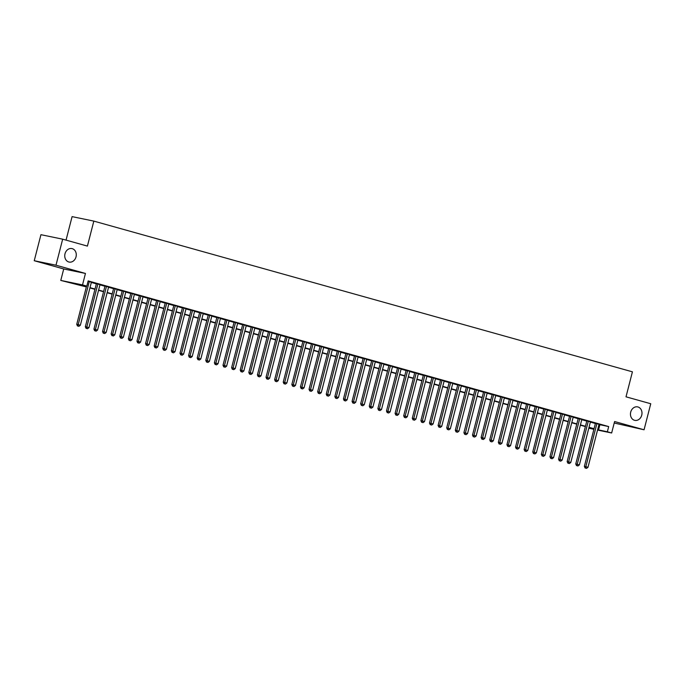<?xml version="1.0" encoding="UTF-8"?>
<svg xmlns="http://www.w3.org/2000/svg" width="685" height="685" viewBox="0 0 685 685"><rect width="100%" height="100%" fill="white"/><g stroke="black" fill="none" stroke-linecap="round" stroke-linejoin="round"><path stroke-width="1.03" d="M76.026 256.858A6.884 5.711 -78.3 0 1 69.125 262.064A6.884 5.711 -78.3 0 1 65.007 253.775A6.884 5.711 -78.3 0 1 71.908 248.578A6.884 5.711 -78.3 0 1 76.026 256.858M641.734 415.17A6.884 5.711 -78.3 0 1 634.832 420.367A6.884 5.711 -78.3 0 1 630.714 412.087A6.884 5.711 -78.3 0 1 637.615 406.89A6.884 5.711 -78.3 0 1 641.734 415.17M86.344 286.929L60.777 280.422L82.517 284.909L86.815 286.107L78.004 284.292L86.413 286.647M63.722 268.965L85.454 273.452L55.99 265.206L62.669 239.176L40.937 234.69L34.25 260.72L63.722 268.965L60.777 280.422M66.051 240.118L72.088 216.623L93.828 221.109L632.426 371.827L626.013 396.82L650.75 403.739L644.063 429.778L614.599 421.532L611.654 432.98L597.543 430.069M614.214 423.022L644.063 429.778M593.886 429.315L588.809 428.185M55.99 265.206L34.25 260.72M91.396 282.237L88.082 281.192M100.001 284.643L96.405 283.633M108.607 287.049L105.01 286.039M117.212 289.455L113.616 288.453M125.817 291.861L122.221 290.86M134.414 294.276L130.826 293.266M143.019 296.682L139.432 295.672M151.625 299.088L148.028 298.078M160.23 301.494L156.634 300.492M168.835 303.9L165.239 302.898M177.441 306.306L173.844 305.304M186.037 308.721L182.45 307.711M194.643 311.127L191.055 310.117M203.248 313.533L199.652 312.531M211.853 315.939L208.257 314.937M220.459 318.345L216.862 317.343M229.064 320.76L225.468 319.749M237.661 323.166L234.073 322.156M246.266 325.572L242.678 324.57M254.871 327.978L251.275 326.976M263.477 330.384L259.88 329.382M272.082 332.799L268.486 331.788M280.687 335.205L277.091 334.194M289.284 337.611L285.696 336.609M297.889 340.017L294.302 339.015M306.495 342.423L302.898 341.421M315.1 344.838L311.504 343.827M323.705 347.244L320.109 346.233M332.311 349.65L328.714 348.648M340.907 352.056L337.32 351.054M349.513 354.462L345.925 353.46M358.118 356.876L354.522 355.866M366.723 359.283L363.127 358.272M375.329 361.689L371.732 360.687M383.934 364.095L380.338 363.093M392.531 366.501L388.943 365.499M401.136 368.915L397.548 367.905M409.741 371.321L406.145 370.311M418.347 373.727L414.75 372.726M426.952 376.133L423.356 375.132M435.557 378.54L431.961 377.538M444.163 380.954L440.566 379.944M452.759 383.36L449.172 382.35M461.365 385.766L457.768 384.756M469.97 388.172L466.374 387.171M478.575 390.578L474.979 389.577M487.181 392.993L483.584 391.983M495.786 395.399L492.19 394.389M504.383 397.805L500.795 396.795M512.988 400.211L509.392 399.209M521.593 402.617L517.997 401.615M530.199 405.032L526.602 404.022M538.804 407.438L535.208 406.428M547.409 409.844L543.813 408.834M556.006 412.25L552.418 411.248M564.611 414.656L561.015 413.654M573.217 417.062L569.62 416.06M581.822 419.477L578.226 418.466M590.427 421.883L586.831 420.873M598.973 424.503L608.691 426.575L88.159 280.901L86.815 286.107M91.345 282.443L96.354 283.847M99.95 284.849L104.959 286.253M108.555 287.263L113.564 288.659M117.152 289.669L122.17 291.074M125.757 292.075L130.766 293.48M134.363 294.481L139.372 295.886M142.968 296.888L147.977 298.292M151.573 299.302L156.582 300.698M160.179 301.708L165.188 303.113M168.775 304.114L173.793 305.519M177.381 306.52L182.39 307.925M185.986 308.926L190.995 310.331M194.591 311.341L199.6 312.737M203.197 313.747L208.206 315.151M211.802 316.153L216.811 317.557M220.399 318.559L225.416 319.964M229.004 320.965L234.013 322.37M237.609 323.38L242.618 324.776M246.215 325.786L251.224 327.182M254.82 328.192L259.829 329.596M263.425 330.598L268.434 332.002M272.022 333.004L277.04 334.408M280.627 335.419L285.636 336.815M289.233 337.825L294.242 339.221M297.838 340.231L302.847 341.635M306.443 342.637L311.452 344.041M315.049 345.043L320.058 346.447M323.645 347.458L328.663 348.853M332.251 349.864L337.26 351.259M340.856 352.27L345.865 353.674M349.461 354.676L354.47 356.08M358.067 357.082L363.076 358.486M366.672 359.488L371.681 360.892M375.269 361.903L380.286 363.298M383.874 364.309L388.883 365.713M392.479 366.715L397.488 368.119M401.085 369.121L406.094 370.525M409.69 371.527L414.699 372.931M418.295 373.942L423.304 375.337M426.892 376.348L431.91 377.752M435.497 378.754L440.506 380.158M444.103 381.16L449.112 382.564M452.708 383.566L457.717 384.97M461.313 385.98L466.322 387.376M469.919 388.386L474.928 389.791M478.524 390.792L483.533 392.197M487.121 393.199L492.13 394.603M495.726 395.605L500.735 397.009M504.331 398.019L509.34 399.415M512.937 400.425L517.946 401.83M521.542 402.831L526.551 404.236M530.147 405.237L535.156 406.642M538.744 407.643L543.753 409.048M547.349 410.058L552.358 411.454M555.955 412.464L560.964 413.868M564.56 414.87L569.569 416.274M573.165 417.276L578.174 418.681M581.77 419.682L586.78 421.087M590.367 422.097L595.376 423.493M599.033 424.289L595.436 423.287M85.454 273.452L82.517 284.909M608.691 426.575L607.355 431.781L611.654 432.98M62.669 239.176L87.406 246.095L93.828 221.109M593.972 428.981L588.963 427.586M585.367 426.575L580.358 425.171M576.761 424.169L571.752 422.765M568.156 421.763L563.147 420.359M559.559 419.357L554.542 417.953M550.954 416.942L545.945 415.547M542.349 414.536L537.34 413.132M533.743 412.13L528.734 410.726M525.138 409.724L520.129 408.32M516.533 407.318L511.524 405.914M507.936 404.903L502.918 403.508M499.331 402.497L494.322 401.093M490.725 400.091L485.716 398.687M482.12 397.685L477.111 396.281M473.515 395.279L468.506 393.875M464.909 392.865L459.9 391.469M456.313 390.459L451.295 389.054M447.707 388.052L442.698 386.648M439.102 385.646L434.093 384.242M430.497 383.24L425.488 381.836M421.892 380.826L416.882 379.43M413.286 378.42L408.277 377.015M404.689 376.014L399.672 374.609M396.084 373.608L391.075 372.203M387.479 371.201L382.47 369.797M378.873 368.787L373.864 367.391M370.268 366.381L365.259 364.977M361.663 363.975L356.654 362.57M353.058 361.569L348.048 360.164M344.461 359.163L339.452 357.758M335.856 356.748L330.846 355.352M327.25 354.342L322.241 352.938M318.645 351.936L313.636 350.532M310.04 349.53L305.031 348.126M301.434 347.124L296.425 345.719M292.837 344.709L287.828 343.313M284.232 342.303L279.223 340.907M275.627 339.897L270.618 338.493M267.022 337.491L262.012 336.087M258.416 335.085L253.407 333.681M249.811 332.67L244.802 331.275M241.214 330.264L236.205 328.868M232.609 327.858L227.6 326.454M224.004 325.452L218.994 324.048M215.398 323.046L210.389 321.642M206.793 320.631L201.784 319.236M198.188 318.225L193.179 316.83M189.591 315.819L184.582 314.415M180.986 313.413L175.976 312.009M172.38 311.007L167.371 309.603M163.775 308.601L158.766 307.197M155.17 306.186L150.161 304.791M146.564 303.78L141.555 302.376M137.968 301.374L132.95 299.97M129.362 298.968L124.353 297.564M120.757 296.562L115.748 295.158M112.152 294.148L107.143 292.752M103.546 291.742L98.537 290.337M94.941 289.335L89.932 287.931M588.86 427.962L593.963 429.015M597.637 429.709L607.355 431.781M90.009 287.649L95.018 289.053M98.614 290.055L103.623 291.459M107.211 292.469L112.229 293.865M115.816 294.875L120.825 296.28M124.422 297.281L129.431 298.686M133.027 299.688L138.036 301.092M141.632 302.094L146.641 303.498M150.238 304.508L155.247 305.904M158.834 306.914L163.852 308.318M167.44 309.32L172.449 310.725M176.045 311.726L181.054 313.131M184.65 314.132L189.659 315.537M193.256 316.547L198.265 317.943M201.861 318.953L206.87 320.357M210.458 321.359L215.475 322.763M219.063 323.765L224.072 325.169M227.668 326.171L232.677 327.576M236.274 328.586L241.283 329.982M244.879 330.992L249.888 332.396M253.484 333.398L258.493 334.802M262.081 335.804L267.099 337.208M270.686 338.21L275.695 339.614M279.292 340.625L284.301 342.02M287.897 343.031L292.906 344.435M296.502 345.437L301.511 346.841M305.108 347.843L310.117 349.247M313.713 350.249L318.722 351.653M322.31 352.664L327.319 354.059M330.915 355.07L335.924 356.465M339.52 357.476L344.529 358.88M348.126 359.882L353.135 361.286M356.731 362.288L361.74 363.692M365.336 364.703L370.345 366.098M373.933 367.109L378.942 368.504M382.538 369.515L387.547 370.919M391.144 371.921L396.153 373.325M399.749 374.327L404.758 375.731M408.354 376.741L413.363 378.137M416.959 379.147L421.969 380.543M425.556 381.554L430.565 382.958M434.162 383.96L439.171 385.364M442.767 386.366L447.776 387.77M451.372 388.772L456.381 390.176M459.978 391.186L464.987 392.582M468.583 393.592L473.592 394.997M477.18 395.998L482.189 397.403M485.785 398.405L490.794 399.809M494.39 400.811L499.399 402.215M502.995 403.225L508.005 404.621M511.601 405.631L516.61 407.036M520.206 408.037L525.215 409.442M528.803 410.443L533.812 411.848M537.408 412.849L542.417 414.254M546.013 415.264L551.023 416.66M554.619 417.67L559.628 419.074M563.224 420.076L568.233 421.481M571.829 422.482L576.838 423.887M580.426 424.888L585.444 426.293M589.031 427.303L594.041 428.699M599.88 424.751L598.544 429.957M595.462 423.184L584.365 466.391L585.838 466.699L596.9 423.587M585.692 468.138L586.548 468.377L585.692 468.138L585.838 466.699L587.987 467.298L599.058 424.186M584.365 466.391L585.101 468.018M586.548 468.377L587.987 467.298M586.857 420.778L575.76 463.985L577.232 464.284L588.304 421.181M577.087 465.731L577.952 465.971L577.087 465.731L577.232 464.284L579.382 464.892L590.453 421.78M575.76 463.985L576.505 465.612M577.952 465.971L579.382 464.892M578.251 418.364L567.154 461.579L568.627 461.878L579.698 418.775M568.481 463.325L569.346 463.565L568.481 463.325L568.627 461.878L570.776 462.486L581.848 419.374M567.154 461.579L567.899 463.206M569.346 463.565L570.776 462.486M569.646 415.958L558.558 459.173L560.022 459.472L571.093 416.36M559.876 460.919L560.741 461.159L559.876 460.919L560.022 459.472L562.171 460.072L573.242 416.968M558.558 459.173L559.294 460.799M560.741 461.159L562.171 460.072M561.041 413.552L549.952 456.767L551.416 457.066L562.488 413.954M551.279 458.505L552.136 458.753L551.279 458.505L551.416 457.066L553.574 457.666L564.637 414.562M549.952 456.767L550.689 458.385M552.136 458.753L553.574 457.666M552.444 411.146L541.347 454.352L542.811 454.66L553.882 411.548M542.674 456.099L543.53 456.338L542.674 456.099L542.811 454.66L544.969 455.26L556.032 412.147M541.347 454.352L542.083 455.979M543.53 456.338L544.969 455.26M543.839 408.739L532.742 451.946L534.214 452.254L545.277 409.142M534.069 453.693L534.925 453.932L534.069 453.693L534.214 452.254L536.364 452.853L547.435 409.741M532.742 451.946L533.478 453.573M534.925 453.932L536.364 452.853M535.233 406.325L524.136 449.54L525.609 449.839L536.68 406.736M525.463 451.287L526.328 451.526L525.463 451.287L525.609 449.839L527.758 450.447L538.83 407.335M524.136 449.54L524.881 451.167M526.328 451.526L527.758 450.447M526.628 403.919L515.531 447.134L517.004 447.433L528.075 404.321M516.858 448.88L517.723 449.12L516.858 448.88L517.004 447.433L519.153 448.033L530.224 404.929M515.531 447.134L516.276 448.761M517.723 449.12L519.153 448.033M518.023 401.513L506.934 444.728L508.398 445.027L519.47 401.915M508.253 446.466L509.118 446.714L508.253 446.466L508.398 445.027L510.548 445.627L521.619 402.523M506.934 444.728L507.671 446.346M509.118 446.714L510.548 445.627M509.417 399.107L498.329 442.313L499.793 442.621L510.864 399.509M499.656 444.06L500.512 444.3L499.656 444.06L499.793 442.621L501.951 443.221L513.014 400.108M498.329 442.313L499.065 443.94M500.512 444.3L501.951 443.221M500.821 396.701L489.724 439.907L491.188 440.215L502.259 397.103M491.051 441.654L491.907 441.894L491.051 441.654L491.188 440.215L493.346 440.815L504.408 397.702M489.724 439.907L490.46 441.534M491.907 441.894L493.346 440.815M492.215 394.295L481.118 437.501L482.591 437.801L493.654 394.697M482.446 439.248L483.302 439.487L482.446 439.248L482.591 437.801L484.74 438.409L495.812 395.296M481.118 437.501L481.855 439.128M483.302 439.487L484.74 438.409M483.61 391.88L472.513 435.095L473.986 435.395L485.048 392.282M473.84 436.842L474.705 437.081L473.84 436.842L473.986 435.395L476.135 435.994L487.206 392.89M472.513 435.095L473.249 436.722M474.705 437.081L476.135 435.994M475.005 389.474L463.908 432.689L465.38 432.988L476.452 389.876M465.235 434.436L466.1 434.675L465.235 434.436L465.38 432.988L467.53 433.588L478.601 390.484M463.908 432.689L464.653 434.307M466.1 434.675L467.53 433.588M466.399 387.068L455.311 430.274L456.775 430.582L467.846 387.47M456.63 432.021L457.494 432.261L456.63 432.021L456.775 430.582L458.924 431.182L469.996 388.07M455.311 430.274L456.047 431.901M457.494 432.261L458.924 431.182M457.794 384.662L446.706 427.868L448.17 428.176L459.241 385.064M448.033 429.615L448.889 429.855L448.033 429.615L448.17 428.176L450.328 428.776L461.39 385.664M446.706 427.868L447.442 429.495M448.889 429.855L450.328 428.776M449.197 382.256L438.1 425.462L439.565 425.762L450.636 382.658M439.428 427.209L440.284 427.449L439.428 427.209L439.565 425.762L441.722 426.37L452.785 383.257M438.1 425.462L438.837 427.089M440.284 427.449L441.722 426.37M440.592 379.841L429.495 423.056L430.968 423.356L442.03 380.243M430.822 424.803L431.678 425.042L430.822 424.803L430.968 423.356L433.117 423.955L444.188 380.851M429.495 423.056L430.231 424.683M431.678 425.042L433.117 423.955M431.987 377.435L420.89 420.65L422.362 420.95L433.425 377.837M422.217 422.397L423.082 422.636L422.217 422.397L422.362 420.95L424.512 421.549L435.583 378.445M420.89 420.65L421.626 422.268M423.082 422.636L424.512 421.549M423.381 375.029L412.284 418.235L413.757 418.544L424.828 375.431M413.612 419.982L414.476 420.222L413.612 419.982L413.757 418.544L415.906 419.143L426.978 376.031M412.284 418.235L413.029 419.862M414.476 420.222L415.906 419.143M414.776 372.623L403.688 415.829L405.152 416.137L416.223 373.025M405.006 417.576L405.871 417.816L405.006 417.576L405.152 416.137L407.301 416.737L418.372 373.625M403.688 415.829L404.424 417.456M405.871 417.816L407.301 416.737M406.171 370.217L395.082 413.423L396.546 413.723L407.618 370.619M396.409 415.17L397.266 415.41L396.409 415.17L396.546 413.723L398.696 414.331L409.767 371.219M395.082 413.423L395.819 415.05M397.266 415.41L398.696 414.331M397.574 367.802L386.477 411.017L387.941 411.317L399.012 368.213M387.804 412.764L388.66 413.004L387.804 412.764L387.941 411.317L390.099 411.916L401.162 368.813M386.477 411.017L387.213 412.644M388.66 413.004L390.099 411.916M388.969 365.396L377.872 408.611L379.344 408.911L390.407 365.799M379.199 410.358L380.055 410.598L379.199 410.358L379.344 408.911L381.494 409.51L392.565 366.406M377.872 408.611L378.608 410.229M380.055 410.598L381.494 409.51M380.363 362.99L369.266 406.196L370.739 406.505L381.802 363.392M370.594 407.943L371.458 408.183L370.594 407.943L370.739 406.505L372.888 407.104L383.96 363.992M369.266 406.196L370.003 407.823M371.458 408.183L372.888 407.104M371.758 360.584L360.661 403.79L362.134 404.099L373.205 360.986M361.988 405.537L362.853 405.777L361.988 405.537L362.134 404.099L364.283 404.698L375.354 361.586M360.661 403.79L361.406 405.417M362.853 405.777L364.283 404.698M363.153 358.178L352.064 401.384L353.528 401.684L364.6 358.58M353.383 403.131L354.248 403.371L353.383 403.131L353.528 401.684L355.678 402.292L366.749 359.18M352.064 401.384L352.801 403.011M354.248 403.371L355.678 402.292M354.547 355.763L343.459 398.978L344.923 399.278L355.994 356.174M344.786 400.725L345.642 400.965L344.786 400.725L344.923 399.278L347.072 399.886L358.144 356.774M343.459 398.978L344.195 400.605M345.642 400.965L347.072 399.886M345.951 353.357L334.854 396.572L336.318 396.872L347.389 353.76M336.181 398.319L337.037 398.559L336.181 398.319L336.318 396.872L338.476 397.471L349.538 354.368M334.854 396.572L335.59 398.19M337.037 398.559L338.476 397.471M337.345 350.951L326.248 394.158L327.721 394.466L338.784 351.354M327.576 395.904L328.432 396.153L327.576 395.904L327.721 394.466L329.87 395.065L340.933 351.953M326.248 394.158L326.985 395.784M328.432 396.153L329.87 395.065M328.74 348.545L317.643 391.751L319.116 392.06L330.179 348.948M318.97 393.498L319.835 393.738L318.97 393.498L319.116 392.06L321.265 392.659L332.336 349.547M317.643 391.751L318.379 393.378M319.835 393.738L321.265 392.659M320.135 346.139L309.038 389.345L310.51 389.645L321.582 346.541M310.365 391.092L311.23 391.332L310.365 391.092L310.51 389.645L312.66 390.253L323.731 347.141M309.038 389.345L309.783 390.972M311.23 391.332L312.66 390.253M311.529 343.724L300.441 386.939L301.905 387.239L312.976 344.135M301.76 388.686L302.624 388.926L301.76 388.686L301.905 387.239L304.054 387.847L315.126 344.735M300.441 386.939L301.177 388.566M302.624 388.926L304.054 387.847M302.924 341.318L291.836 384.533L293.3 384.833L304.371 341.721M293.163 386.28L294.019 386.52L293.163 386.28L293.3 384.833L295.449 385.432L306.52 342.329M291.836 384.533L292.572 386.152M294.019 386.52L295.449 385.432M294.327 338.912L283.23 382.119L284.695 382.427L295.766 339.315M284.558 383.865L285.414 384.114L284.558 383.865L284.695 382.427L286.852 383.026L297.915 339.914M283.23 382.119L283.967 383.746M285.414 384.114L286.852 383.026M285.722 336.506L274.625 379.713L276.098 380.021L287.161 336.909M275.952 381.459L276.808 381.699L275.952 381.459L276.098 380.021L278.247 380.62L289.31 337.508M274.625 379.713L275.361 381.339M276.808 381.699L278.247 380.62M277.117 334.1L266.02 377.307L267.492 377.606L278.555 334.503M267.347 379.053L268.212 379.293L267.347 379.053L267.492 377.606L269.642 378.214L280.713 335.102M266.02 377.307L266.756 378.933M268.212 379.293L269.642 378.214M268.511 331.686L257.414 374.9L258.887 375.2L269.958 332.097M258.742 376.647L259.606 376.887L258.742 376.647L258.887 375.2L261.036 375.808L272.108 332.696M257.414 374.9L258.159 376.527M259.606 376.887L261.036 375.808M259.906 329.279L248.818 372.494L250.282 372.794L261.353 329.682M250.136 374.241L251.001 374.481L250.136 374.241L250.282 372.794L252.431 373.393L263.502 330.29M248.818 372.494L249.554 374.113M251.001 374.481L252.431 373.393M251.301 326.873L240.212 370.08L241.677 370.388L252.748 327.276M241.54 371.827L242.396 372.075L241.54 371.827L241.677 370.388L243.826 370.987L254.897 327.875M240.212 370.08L240.949 371.707M242.396 372.075L243.826 370.987M242.704 324.467L231.607 367.674L233.071 367.982L244.143 324.87M232.934 369.421L233.791 369.66L232.934 369.421L233.071 367.982L235.229 368.581L246.292 325.469M231.607 367.674L232.343 369.301M233.791 369.66L235.229 368.581M234.099 322.061L223.002 365.268L224.475 365.567L235.537 322.464M224.329 367.014L225.185 367.254L224.329 367.014L224.475 365.567L226.624 366.175L237.686 323.063M223.002 365.268L223.738 366.895M225.185 367.254L226.624 366.175M225.493 319.647L214.396 362.862L215.869 363.161L226.932 320.058M215.724 364.608L216.588 364.848L215.724 364.608L215.869 363.161L218.018 363.769L229.09 320.657M214.396 362.862L215.133 364.488M216.588 364.848L218.018 363.769M216.888 317.241L205.791 360.456L207.264 360.755L218.335 317.643M207.118 362.202L207.983 362.442L207.118 362.202L207.264 360.755L209.413 361.355L220.484 318.251M205.791 360.456L206.536 362.074M207.983 362.442L209.413 361.355M208.283 314.835L197.194 358.041L198.659 358.349L209.73 315.237M198.513 359.788L199.378 360.036L198.513 359.788L198.659 358.349L200.808 358.949L211.879 315.845M197.194 358.041L197.931 359.668M199.378 360.036L200.808 358.949M199.677 312.428L188.589 355.635L190.053 355.943L201.125 312.831M189.916 357.382L190.773 357.621L189.916 357.382L190.053 355.943L192.202 356.542L203.274 313.43M188.589 355.635L189.325 357.262M190.773 357.621L192.202 356.542M191.081 310.022L179.984 353.229L181.448 353.528L192.519 310.425M181.311 354.976L182.167 355.215L181.311 354.976L181.448 353.528L183.606 354.136L194.668 311.024M179.984 353.229L180.72 354.856M182.167 355.215L183.606 354.136M182.475 307.608L171.378 350.823L172.851 351.122L183.914 308.019M172.706 352.569L173.562 352.809L172.706 352.569L172.851 351.122L175 351.73L186.063 308.618M171.378 350.823L172.115 352.45M173.562 352.809L175 351.73M173.87 305.202L162.773 348.417L164.246 348.716L175.309 305.604M164.1 350.163L164.965 350.403L164.1 350.163L164.246 348.716L166.395 349.316L177.466 306.212M162.773 348.417L163.51 350.044M164.965 350.403L166.395 349.316M165.265 302.796L154.168 346.011L155.641 346.31L166.712 303.198M155.495 347.749L156.36 347.997L155.495 347.749L155.641 346.31L157.79 346.91L168.861 303.806M154.168 346.011L154.913 347.629M156.36 347.997L157.79 346.91M156.66 300.39L145.562 343.596L147.035 343.904L158.107 300.792M146.89 345.343L147.755 345.582L146.89 345.343L147.035 343.904L149.184 344.504L160.256 301.391M145.562 343.596L146.307 345.223M147.755 345.582L149.184 344.504M148.054 297.984L136.966 341.19L138.43 341.498L149.501 298.386M138.293 342.937L139.149 343.176L138.293 342.937L138.43 341.498L140.579 342.098L151.65 298.985M136.966 341.19L137.702 342.817M139.149 343.176L140.579 342.098M139.457 295.569L128.36 338.784L129.825 339.084L140.896 295.98M129.688 340.531L130.544 340.77L129.688 340.531L129.825 339.084L131.982 339.692L143.045 296.579M128.36 338.784L129.097 340.411M130.544 340.77L131.982 339.692M130.852 293.163L119.755 336.378L121.228 336.677L132.291 293.565M121.082 338.125L121.939 338.364L121.082 338.125L121.228 336.677L123.377 337.277L134.44 294.173M119.755 336.378L120.491 338.005M121.939 338.364L123.377 337.277M122.247 290.757L111.15 333.972L112.623 334.271L123.685 291.159M112.477 335.71L113.333 335.958L112.477 335.71L112.623 334.271L114.772 334.871L125.843 291.767M111.15 333.972L111.886 335.59M113.333 335.958L114.772 334.871M113.641 288.351L102.544 331.557L104.017 331.865L115.089 288.753M103.872 333.304L104.736 333.544L103.872 333.304L104.017 331.865L106.166 332.465L117.238 289.353M102.544 331.557L103.289 333.184M104.736 333.544L106.166 332.465M105.036 285.945L93.939 329.151L95.412 329.459L106.483 286.347M95.266 330.898L96.131 331.138L95.266 330.898L95.412 329.459L97.561 330.059L108.632 286.947M93.939 329.151L94.684 330.778M96.131 331.138L97.561 330.059M96.431 283.539L85.342 326.745L86.807 327.045L97.878 283.941M86.67 328.492L87.526 328.731L86.67 328.492L86.807 327.045L88.956 327.653L100.027 284.54M85.342 326.745L86.079 328.372M87.526 328.731L88.956 327.653M86.567 286.056L76.737 324.339L78.201 324.639L89.273 281.526M78.064 326.086L78.921 326.325L78.064 326.086L78.201 324.639L80.359 325.238L91.422 282.134M76.737 324.339L77.474 325.966M78.921 326.325L80.359 325.238"/></g></svg>
